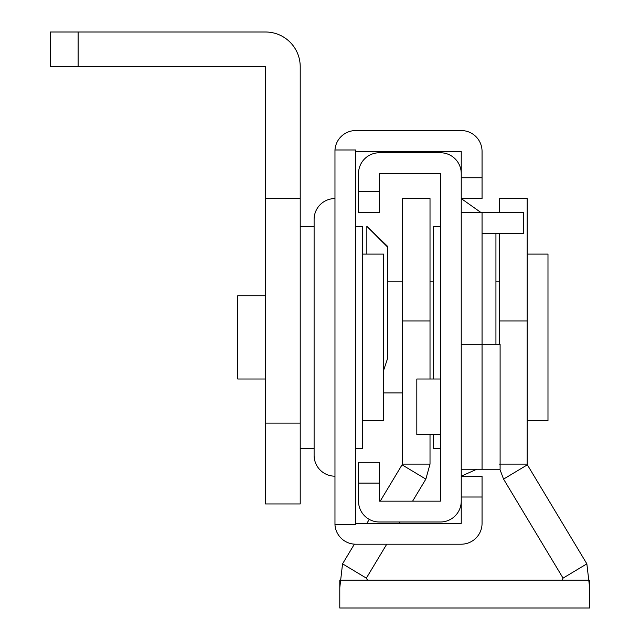 <?xml version="1.0" encoding="UTF-8"?>
<svg xmlns="http://www.w3.org/2000/svg" width="640" height="640" viewBox="0 0 640 640"><rect width="100%" height="100%" fill="white"/><g stroke="black" fill="none" stroke-linecap="round" stroke-linejoin="round"><path stroke-width="0.96" d="M430.016 434.544L430.016 464.104L425.848 479.112L412.6 501.168M400.088 521.992L399.256 523.376M386.744 544.2L366.352 578.136L342.552 563.84L339.784 587.72M425.848 479.112L402.056 464.816L380.208 501.168M369.264 519.392L366.864 523.376M354.384 544.16L342.552 563.84M339.784 580.24L589.632 580.24L589.632 608L339.784 608L339.784 580.24M366.352 578.136L367.544 580.24M430.016 464.104L402.248 464.104L402.056 464.816M402.248 464.104L402.248 198.568L430.016 198.568L430.016 379.016M499.864 469.248L503.568 479.112L563.064 578.136L586.856 563.84L589.632 587.72M503.568 479.112L527.36 464.816L586.856 563.84M563.064 578.136L561.872 580.24M499.4 464.104L527.16 464.104L527.36 464.816M527.16 464.104L527.16 198.568L499.4 198.568L499.4 212.448M499.4 233.272L499.4 344.32M440.416 226.328L433.472 226.328L433.472 379.016M433.472 434.544L433.472 448.424L440.416 448.424M387.672 246.456L366.848 226.328L387.672 247.152L387.672 358.2L383.504 370.688M334.92 198.568A20.824 20.824 0 0 0 314.104 219.392L314.104 455.368A20.824 20.824 0 0 0 334.92 476.184M482.056 177.752L482.056 198.568L461.24 198.568L461.24 177.752L482.056 177.752L482.056 151.376A20.824 20.824 0 0 0 461.24 130.552L355.744 130.552A20.824 20.824 0 0 0 334.968 149.984L334.968 524.768A20.824 20.824 0 0 0 355.744 544.2L461.24 544.2A20.824 20.824 0 0 0 482.056 523.376L482.056 497.008L461.24 497.008L461.24 523.376L355.744 523.376M355.744 149.984L334.968 149.984L355.744 149.984L355.744 524.768L334.968 524.768M355.744 151.376L461.24 151.376L461.24 177.752M461.24 497.008L461.24 476.184L482.056 476.184L482.056 497.008M461.24 130.552L355.744 130.552M461.192 172.192L461.24 173.584A20.824 20.824 0 0 0 440.416 152.76L379.344 152.76A20.824 20.824 0 0 0 358.52 173.584L358.52 191.632L379.344 191.632L379.344 173.584L440.416 173.584L440.416 198.568M476.76 469.248L461.24 476.184L461.24 198.568L480.864 212.448M358.52 483.128L358.52 462.304L379.344 462.304L379.344 483.128L358.52 483.128L358.52 501.168A20.824 20.824 0 0 0 379.344 521.992L440.416 521.992A20.824 20.824 0 0 0 461.24 501.168L461.192 502.56M440.416 152.76L379.344 152.76M379.344 191.632L379.344 212.448L358.52 212.448L358.52 191.632M440.416 476.184L440.416 501.168L379.344 501.168L379.344 483.128M440.416 173.584L440.416 501.168M495.936 344.32L495.936 233.272M78.128 66.704L265.52 66.704L265.52 503.944L300.216 503.944L300.216 66.704A34.704 34.704 0 0 0 265.52 32L78.128 32L78.128 66.704L50.368 66.704L50.368 32L78.128 32M265.52 198.568L300.216 198.568M355.744 448.424L362.68 448.424L362.68 226.328L355.744 226.328M265.52 295.736L237.76 295.736L237.76 379.016L265.52 379.016M362.68 254.096L383.504 254.096L383.504 420.664L362.68 420.664M482.056 233.272L523.704 233.272L523.704 212.448L482.056 212.448L482.056 469.248L461.24 469.248M482.056 212.448L461.24 212.448M440.416 379.016L416.816 379.016L416.816 434.544L440.416 434.544M482.056 406.784L482.056 469.248L500.104 469.248L500.104 344.32L482.056 344.32L482.056 406.784M527.16 254.096L547.984 254.096L547.984 420.664L527.16 420.664M402.248 320.944L430.016 320.944M527.16 320.944L499.4 320.944M366.848 254.096L366.848 226.328M265.52 423.112L300.216 423.112M314.104 448.424L300.216 448.424M314.104 226.328L300.216 226.328M482.056 344.32L461.24 344.32M383.504 392.904L402.248 392.904M387.672 281.856L402.248 281.856M430.016 281.856L433.472 281.856M495.936 281.856L499.4 281.856"/></g></svg>
